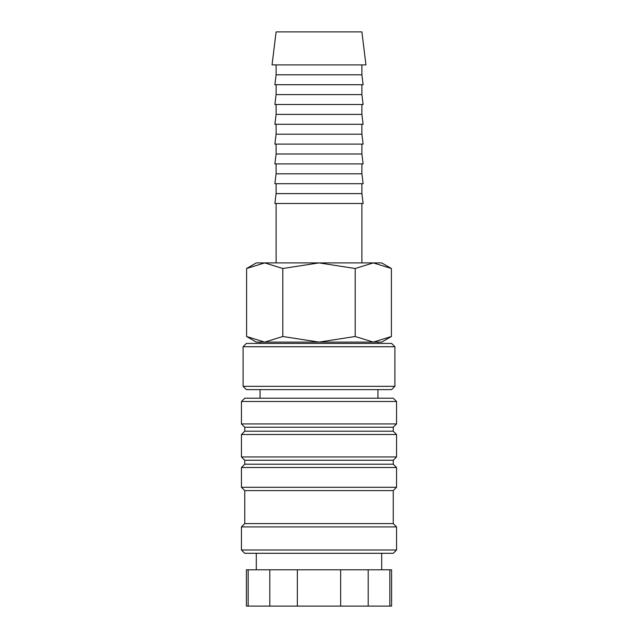 <?xml version="1.0" encoding="UTF-8"?>
<svg xmlns="http://www.w3.org/2000/svg" width="638" height="638" viewBox="0 0 638 638"><rect width="100%" height="100%" fill="white"/><g stroke="black" fill="none" stroke-linecap="round" stroke-linejoin="round"><path stroke-width="0.96" d="M396.549 401.501L393.247 398.2L244.753 398.2L241.451 401.501L241.451 423.943L244.753 427.237L244.753 431.2L241.451 434.502L241.451 456.944L244.753 460.237L244.753 464.201L241.451 467.502L241.451 487.296L244.753 490.598L244.753 523.599L241.451 526.9L241.451 550.004L244.753 553.298L393.247 553.298L396.549 550.004L396.549 526.9L393.247 523.599L393.247 490.598L396.549 487.296L396.549 467.502L393.247 464.201L393.247 460.237L396.549 456.944L396.549 434.502L393.247 431.2L393.247 427.237L396.549 423.943L396.549 401.501L241.451 401.501M381.699 569.798L381.699 553.298M256.301 553.298L256.301 569.798M248.166 569.798L246.404 569.798L246.404 606.1L248.166 606.1L248.166 569.798L269.802 569.798L269.802 606.1L248.166 606.1M389.834 606.1L391.596 606.1L391.596 569.798L389.834 569.798L389.834 606.1L368.198 606.1L368.198 569.798L389.834 569.798M377.935 343.419L377.935 342.104L373.302 342.104L381.699 342.104L391.397 336.497L373.302 342.104L355.199 336.497L319 342.104L373.302 342.104M319 342.104L282.801 336.497L264.698 342.104L246.603 336.497L256.301 342.104L319 342.104L260.065 342.104L260.065 343.419M391.397 268.502L381.699 262.904L373.302 262.904L391.397 268.502L391.397 336.497M256.301 262.904L246.603 268.502L264.698 262.904L319 262.904L355.199 268.502L373.302 262.904L319 262.904L282.801 268.502L264.698 262.904L256.301 262.904M365.949 64.901L361.898 31.9L276.102 31.9L272.051 64.901L365.949 64.901M276.102 64.901L276.102 74.798L274.882 84.702L363.118 84.702L361.898 74.798L361.898 64.901M276.102 84.702L276.102 94.599L274.882 104.496L363.118 104.496L361.898 94.599L361.898 84.702M276.102 104.496L276.102 114.401L274.882 124.298L363.118 124.298L361.898 114.401L361.898 104.496M276.102 124.298L276.102 134.203L274.882 144.1L363.118 144.1L361.898 134.203L361.898 124.298M276.102 144.1L276.102 153.997L274.882 163.902L363.118 163.902L361.898 153.997L361.898 144.1M276.102 163.902L276.102 173.799L274.882 183.696L363.118 183.696L361.898 173.799L361.898 163.902M276.102 183.696L276.102 193.601L274.882 203.498L363.118 203.498L361.898 193.601L361.898 183.696M361.898 262.904L361.898 203.498M276.102 203.498L276.102 262.904M377.935 398.2L377.935 389.619M260.065 389.619L260.065 398.2M394.898 346.721L391.596 343.419L246.404 343.419L243.102 346.721L243.102 386.317L246.404 389.619L391.596 389.619L394.898 386.317L394.898 346.721L243.102 346.721M243.102 386.317L394.898 386.317M276.102 193.601L361.898 193.601M276.102 173.799L361.898 173.799M276.102 153.997L361.898 153.997M276.102 134.203L361.898 134.203M276.102 114.401L361.898 114.401M276.102 94.599L361.898 94.599M276.102 74.798L361.898 74.798M282.801 336.497L282.801 268.502M246.603 336.497L246.603 268.502M355.199 336.497L355.199 268.502M297.364 606.1L297.364 569.798L340.636 569.798L340.636 606.1L269.802 606.1M340.636 606.1L368.198 606.1M340.636 569.798L368.198 569.798M269.802 569.798L297.364 569.798M241.451 550.004L396.549 550.004M241.451 526.9L396.549 526.9M244.753 523.599L393.247 523.599M244.753 490.598L393.247 490.598M241.451 487.296L396.549 487.296M241.451 467.502L396.549 467.502M244.753 464.201L393.247 464.201M244.753 460.237L393.247 460.237M241.451 456.944L396.549 456.944M241.451 434.502L396.549 434.502M244.753 431.2L393.247 431.2M244.753 427.237L393.247 427.237M241.451 423.943L396.549 423.943"/></g></svg>
